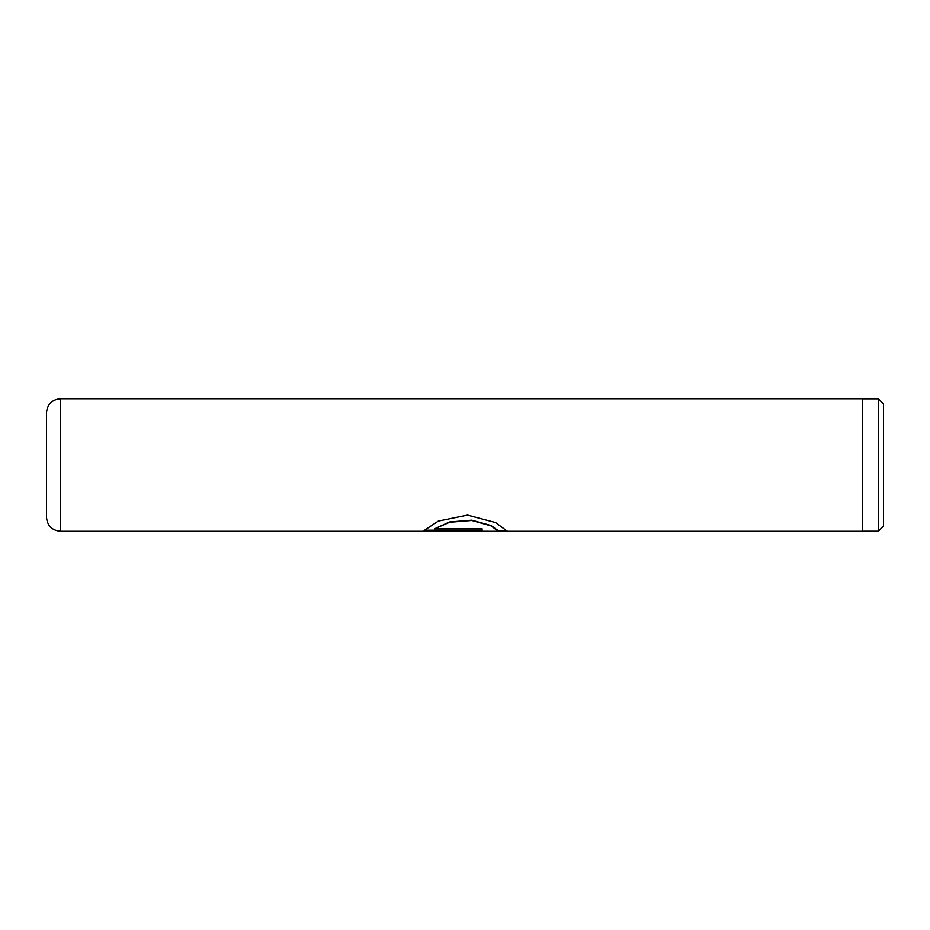 <?xml version="1.0" encoding="UTF-8"?>
<svg xmlns="http://www.w3.org/2000/svg" width="930" height="930" viewBox="0 0 930 930"><rect width="100%" height="100%" fill="white"/><g stroke="black" fill="none" stroke-linecap="round" stroke-linejoin="round"><path stroke-width="1.4" d="M878.338 398.761L883.5 403.922L883.5 526.078L878.338 531.239L878.338 398.761L862.575 398.761M46.5 517.359L46.5 412.641C47.325 404.166 51.975 399.516 60.45 398.691L60.45 531.309C51.975 530.484 47.325 525.834 46.5 517.359M505.048 530.96L507.024 531.053L495.574 522.544L467.546 515.104L438.356 521.056L424.103 530.553L482.089 530.553L482.089 528.798L434.636 528.798L449.609 522.253L471.812 520.451L491.121 525.892L498.189 531.309L424.592 531.286M60.45 398.691L862.575 398.691L862.575 531.309L506.606 531.309M498.713 530.96L506.978 530.856M424.371 530.216L482.089 530.216M498.713 531.053L491.121 525.566L471.812 520.161L449.609 521.951L434.636 528.798M862.575 531.239L878.338 531.239M424.324 531.309L60.45 531.309"/></g></svg>
